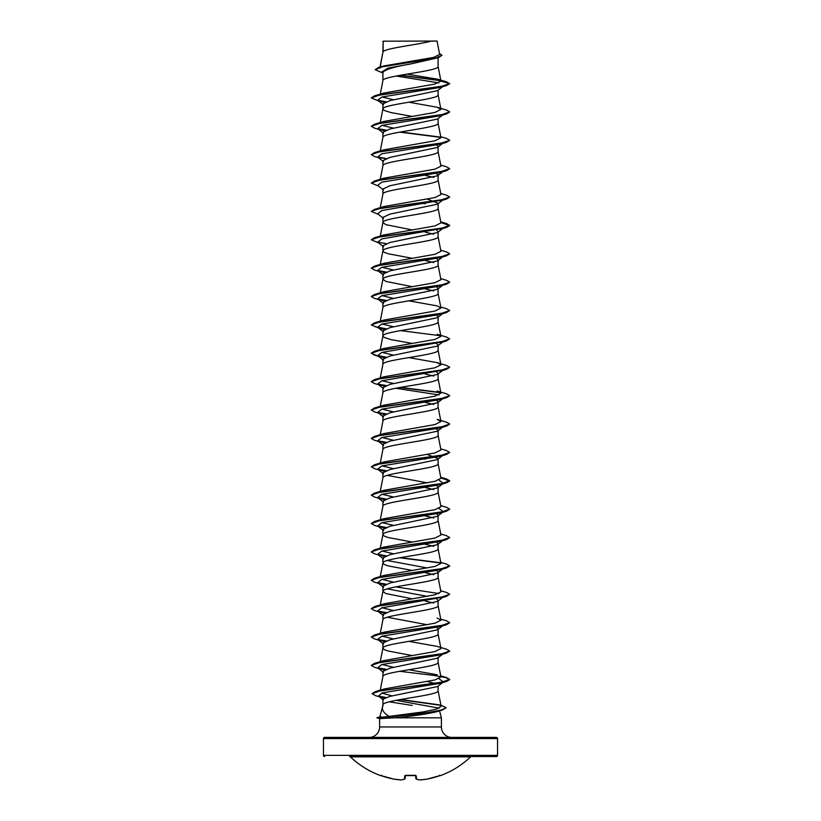 <?xml version="1.0" encoding="UTF-8"?>
<svg xmlns="http://www.w3.org/2000/svg" width="821" height="821" viewBox="0 0 821 821"><rect width="100%" height="100%" fill="white"/><g stroke="black" fill="none" stroke-linecap="round" stroke-linejoin="round"><path stroke-width="1.23" d="M419.418 779.899A0.585 0.544 -81.6 0 0 419.572 779.94A0.585 0.585 0 0 0 419.695 779.95L427.269 779.088A87.036 86.698 -0 0 0 439.307 775.824L440.456 775.609A0.585 0.585 0 0 1 440.005 775.599M440.456 775.609A87.047 87.047 0 0 0 470.577 756.88L350.423 756.88A87.047 87.047 0 0 0 380.544 775.609L381.703 775.824A87.036 86.698 -0 0 0 393.731 779.088L401.305 779.95L393.752 779.088A0.585 0.585 0 0 1 393.731 779.088A86.923 80.006 -77.1 0 0 401.274 779.94A86.923 33.138 -84.6 0 0 404.486 779.088L404.774 775.824L405.943 775.506A86.964 80.345 0 0 0 415.057 775.506L416.226 775.824L416.514 779.088A86.923 33.138 84.6 0 0 419.726 779.94A86.923 80.006 77.1 0 0 427.269 779.088L440.251 775.527L427.269 779.088A0.585 0.585 0 0 1 427.248 779.088A0.585 0.585 0 0 0 427.269 779.088M470.577 756.88A1.18 1.18 0 0 1 471.387 756.552L349.613 756.552A1.18 1.18 0 0 1 350.423 756.88M389.051 756.552L496.366 756.552A1.18 1.18 0 0 0 497.547 755.371L497.547 738.572L323.453 738.572L323.453 755.371L497.547 755.371M324.634 756.552A1.18 1.18 0 0 1 323.453 755.371M431.384 41.05C419.1 44.601 385.418 48.162 383.12 51.713L383.12 41.194L437.049 41.05L439.656 54.453L433.632 57.398L383.356 66.039L378.758 67.404L435.027 58.322L441.975 55.294L439.461 53.468M369.152 737.402A10.447 10.447 0 0 0 379.6 726.954L379.6 718.632L376.993 717.698L389.257 716.415C384.012 713.346 381.775 710.155 382.535 706.84L383.089 705.455M324.634 737.402L496.366 737.402L324.634 737.402A1.18 1.18 0 0 0 323.453 738.572M496.366 737.402A1.18 1.18 0 0 1 497.547 738.572M451.848 737.402A10.447 10.447 0 0 1 441.4 726.954L379.6 726.954M382.925 704.798L382.535 706.84M382.483 707.025L379.836 716.938L381.426 716.897M439.533 710.832L441.4 717.811L441.4 726.954M379.61 718.632L394.47 717.811L441.4 717.811M438.958 678.7L443.371 681.974L437.49 686.572L390.037 696.352L382.904 699.184L382.904 704.87M438.096 686.099L438.096 690.748C439.799 695.479 381.201 700.21 382.904 704.941M383.12 41.194L382.904 52.216M380.174 66.983L382.904 52.287M382.381 72.843L375.166 69.703L382.617 66.696L438.445 57.675L410.5 63.997C393.741 66.86 384.536 69.723 382.904 72.576L382.904 80.591M438.096 57.788L438.096 66.47C439.799 71.201 381.201 75.932 382.904 80.663L380.061 95.215M442.529 86.728L437.48 90.679L389.996 100.603L382.904 103.918L382.904 108.967M438.096 90.197L438.096 94.846C439.799 99.577 381.201 104.308 382.904 109.039L384.259 110.455L390.991 112.58L412.101 116.387M442.529 115.104L437.48 119.055L389.985 128.979L382.904 132.294L382.904 137.415C381.201 132.684 439.799 127.953 438.096 123.222L438.096 118.573M380.267 150.9L382.904 137.415M442.529 143.48L437.48 147.431L389.996 157.355L382.904 160.67L382.904 165.791C381.201 161.06 439.799 156.329 438.096 151.598L438.096 146.477L436.721 145.05M380.267 179.276L382.904 165.791M434.945 172.677L438.096 174.852L437.48 175.807L389.985 185.731L382.904 189.046L382.904 194.095M438.096 174.852L438.096 179.973C439.799 184.704 381.201 189.435 382.904 194.167M427.372 199.103L438.096 203.228L437.48 204.183L389.985 214.107L382.904 217.421L382.904 222.542L385.911 224.667L412.101 229.901M438.096 203.228L438.096 208.349C439.799 213.08 381.201 217.811 382.904 222.542L380.267 236.038M436.721 230.178L438.096 231.604L437.49 232.559L389.996 242.482L382.904 245.797L382.904 250.846M438.096 231.604L438.096 236.725C439.799 241.456 381.201 246.187 382.904 250.918L384.259 252.334L388.179 253.751L412.101 258.276M380.267 264.413L382.904 250.918M436.721 258.553L438.096 259.98L437.48 260.934L389.985 270.858L382.904 274.173L382.904 279.294L385.911 281.418L412.101 286.652M438.096 259.98L438.096 265.101C439.799 269.832 381.201 274.563 382.904 279.294L380.267 292.789M436.721 286.929L438.096 288.356L437.48 289.31L389.996 299.234L382.904 302.549L382.904 307.598M438.096 288.356L438.096 293.477C439.799 298.208 381.201 302.939 382.904 307.67M436.721 315.305L438.096 316.732L437.48 317.686L389.996 327.61L382.904 330.925L382.904 335.974M438.096 316.732L438.096 321.853C439.799 326.584 381.201 331.315 382.904 336.046L384.259 337.462L390.991 339.596L412.101 343.404M380.267 349.541L382.904 336.046M436.721 343.681L438.096 345.107L437.48 346.062L389.985 355.996L382.904 359.3L382.904 364.35M438.096 345.107L438.096 350.228C439.799 354.959 381.201 359.69 382.904 364.421M436.721 372.057L438.096 373.483L437.48 374.438L389.996 384.361L382.904 387.676L382.904 392.725M438.096 373.483L438.096 378.614C439.799 383.335 381.201 388.066 382.904 392.797M436.721 400.432L438.096 401.869L437.48 402.813L389.985 412.747L382.904 416.052L382.904 421.101M438.096 401.869L438.096 406.99C439.799 411.711 381.201 416.442 382.904 421.173M434.945 428.059L438.096 430.245L437.48 431.189L389.985 441.123L382.904 444.428L382.904 449.477M438.096 430.245L438.096 435.366C439.799 440.087 381.201 444.818 382.904 449.549M427.372 454.495L438.096 458.621L437.49 459.565L389.996 469.489L382.904 472.804L382.904 477.853M438.096 458.621L438.096 463.742C439.799 468.473 381.201 473.194 382.904 477.925L380.267 491.42M438.096 486.997L437.48 487.941L389.985 497.875L382.904 501.179L382.904 506.3C381.201 501.569 439.799 496.849 438.096 492.118L438.096 486.997L436.721 485.56M380.267 519.796L382.904 506.3M436.721 513.946L438.096 515.372L437.49 516.317L389.996 526.251L382.904 529.555L382.904 534.604M438.096 515.372L438.096 520.493C439.799 525.224 381.201 529.945 382.904 534.676L384.259 536.103L388.179 537.519L412.101 542.034M380.267 548.171L382.904 534.676M436.721 542.322L438.096 543.748L437.49 544.692L389.996 554.627L382.904 557.931L382.904 562.98M438.096 543.748L438.096 548.869C439.799 553.6 381.201 558.321 382.904 563.052L384.259 564.479L388.179 565.895L412.101 570.41M380.267 576.547L382.904 563.052M436.721 570.698L438.096 572.124L437.48 573.068L389.985 583.002L382.904 586.307L382.904 591.428L385.911 593.562L412.101 598.786M438.096 572.124L438.096 577.245C439.799 581.976 381.201 586.707 382.904 591.428L380.267 604.923M438.096 600.5L437.49 601.444L389.996 611.378L382.904 614.683L382.904 619.804C381.201 615.083 439.799 610.352 438.096 605.621L438.096 600.5L436.721 599.073M380.267 633.299L382.904 619.804M436.721 627.449L438.096 628.876L437.49 629.82L389.985 639.754L382.904 643.059L382.904 648.108M438.096 628.876L438.096 633.997C439.799 638.728 381.201 643.459 382.904 648.18L384.259 649.606L388.179 651.022L412.101 655.538M438.096 657.252L437.48 658.196L389.985 668.13L382.904 671.434L382.904 676.566C381.201 671.835 439.799 667.104 438.096 662.373L438.096 657.252M380.246 690.174L382.904 676.566M416.668 60.395L419.788 60.928M425.278 175.437L433.775 177.418M420.485 202.931L425.278 203.813M420.485 231.306L421.286 231.45M425.278 232.189L433.775 234.17M420.485 259.682L421.286 259.826M425.278 260.565L433.775 262.546M425.278 288.941L433.775 290.921M420.485 316.434L421.286 316.578M420.485 344.81L421.286 344.953M425.278 374.068L433.775 376.049M420.485 401.561L421.286 401.705M425.278 402.444L433.775 404.425M420.485 429.937L421.286 430.081M420.485 458.313L425.278 459.196M387.225 475.369L427.372 482.871M420.485 486.689L421.286 486.832M425.278 487.571L433.775 489.552M420.485 515.075L421.286 515.208M425.278 515.947L433.775 517.928M425.278 544.323L433.775 546.304M387.225 560.497L427.372 567.999M420.485 571.827L421.286 571.96M425.278 572.699L433.775 574.679M387.225 588.873L427.372 596.374M420.485 600.202L421.286 600.336M425.278 601.075L433.775 603.055M387.225 617.248L427.372 624.75M427.372 681.502L434.945 683.452M420.485 685.33L421.286 685.473M389.195 701.822L412.234 705.455M438.742 82.89L396.235 76.014M382.904 73.264L381.498 72.156L387.974 68.081L410.5 63.997M440.815 80.756L399.971 75.327M438.445 57.675L441.975 55.294M382.904 41.563L385.223 41.05M384.279 102.481L377.629 100.254L381.827 97.042L440.292 87.395L446.48 85.569L449.672 83.732L446.388 81.761L437.624 79.185L407.021 74.136M440.538 80.468L400.751 75.193M375.166 69.703L378.758 67.404M440.949 81.156L434.555 84.142L383.859 93.06L374.52 95.852L440.867 86.585L449.672 83.496L440.949 81.156L437.624 79.185M389.257 716.415L422.938 711.951L436.444 709.128L441.134 706.317L438.075 690.605M392.264 695.921L381.683 693.078M440.733 675.868L446.48 677.561L449.672 679.398L441.01 682.456L375.3 691.641L384.166 688.973L435.058 679.921L440.939 676.935L438.075 662.229M437.141 674.78L408.899 669.731M393.628 667.319L382.042 664.517M408.899 641.355L437.141 646.404L446.48 649.185L449.672 651.022L440.867 654.111L374.52 663.378L383.859 660.587L434.976 651.566L440.939 648.559L438.075 633.853M393.628 638.943L382.042 636.142M440.733 619.116L446.48 620.809L449.672 622.646L440.867 625.735L374.52 635.002L383.859 632.211L434.966 623.19L440.939 620.183L437.141 618.028M393.628 610.567L382.042 607.766M380.267 605.58L383.859 603.835L434.966 594.815L440.939 591.808L438.075 577.101M393.628 582.192L382.042 579.39M440.733 562.364L446.48 564.058L449.672 565.895L440.867 568.984L374.52 578.241L383.859 575.459L434.966 566.439L440.939 563.422L438.075 548.726M393.628 553.806L382.042 551.014M440.733 533.978L446.48 535.682L449.672 537.519L440.867 540.608L374.52 549.865L383.859 547.084L434.966 538.063L440.939 535.046L438.075 520.35M393.628 525.43L382.042 522.628M440.733 505.603L446.48 507.306L449.672 509.143L440.867 512.232L374.52 521.489L383.859 518.708L434.976 509.687L440.939 506.67L438.075 491.974M393.628 497.054L382.042 494.252M440.733 477.227L446.48 478.93L449.672 480.767L440.867 483.856L374.52 493.113L383.859 490.332L434.966 481.311L440.939 478.294L438.075 463.598M393.628 468.678L382.042 465.876M440.733 448.851L446.48 450.555L449.672 452.392L440.867 455.481L374.52 464.737L383.859 461.956L434.976 452.925L440.939 449.918L438.075 435.222M393.628 440.302L382.042 437.501M374.52 436.362L383.859 433.58L434.966 424.56L440.939 421.542L437.141 419.387L446.48 422.179L449.672 424.016L440.867 427.094L374.52 436.362L371.349 438.322M393.628 411.926L382.042 409.125M374.52 407.986L383.859 405.205L434.976 396.174L440.939 393.167L437.141 391.012L446.48 393.803L449.672 395.63L440.867 398.719L374.52 407.986L371.349 409.946M393.628 383.551L382.042 380.749M437.141 362.636L446.48 365.427L449.672 367.254L440.867 370.343L374.52 379.61L383.859 376.829L434.966 367.798L440.939 364.791L437.141 362.636L408.899 357.587M393.628 355.175L382.042 352.373M374.52 351.234L383.859 348.453L434.976 339.422L440.939 336.415L437.141 334.26L446.48 337.051L449.672 338.878L440.867 341.967L374.52 351.234L371.328 353.071L374.52 355.144L385.593 357.289M393.628 326.799L382.042 323.997M380.061 322.232L380.564 321.534M440.733 306.972L446.48 308.675L449.672 310.502L440.867 313.591L374.52 322.858L383.859 320.077L434.966 311.046L440.939 308.039L437.131 305.884L408.899 300.835M393.628 298.423L382.042 295.622M440.733 278.596L446.48 280.3L449.672 282.126L440.867 285.215L374.52 294.482L383.859 291.701L434.976 282.67L440.939 279.663L438.075 264.957M393.628 270.047L382.042 267.246M440.733 250.22L446.48 251.924L449.672 253.751L440.867 256.84L374.52 266.107L383.859 263.325L434.976 254.294L440.939 251.288L438.075 236.581M440.733 221.844L446.48 223.538L449.672 225.375L440.867 228.464L374.52 237.731L383.859 234.95L434.976 225.919L440.939 222.912L438.075 208.206M440.733 193.469L446.48 195.162L449.672 196.999L440.867 200.088L374.52 209.355L383.859 206.574L434.976 197.543L440.939 194.536L438.075 179.83M440.733 165.093L446.48 166.786L449.672 168.623L440.867 171.712L374.52 180.979L383.859 178.198L434.966 169.167L440.939 166.16L438.075 151.454M440.733 136.717L446.48 138.41L449.672 140.247L440.867 143.336L374.52 152.603L383.859 149.822L434.976 140.791L440.939 137.784L438.075 123.078M393.628 128.168L382.042 125.367M437.141 107.253L446.48 110.035L449.672 111.872L440.867 114.961L374.52 124.228L383.859 121.446L434.966 112.415L440.939 109.409L437.141 107.253L408.899 102.204M393.628 99.793L382.042 96.991M439.379 710.268L435.818 711.951C425.35 714.311 411.567 716.261 394.47 717.811M449.651 111.995L446.48 113.945L440.292 115.771L381.827 125.418L377.629 128.64L384.279 130.857M443.34 142.854L442.765 143.203M446.48 142.32L440.292 144.147L381.827 153.794L377.629 157.016L380.698 158.34L374.52 156.513L371.328 154.676L380.133 151.587L446.48 142.32L449.651 140.37M443.34 171.23L442.765 171.589M449.651 168.746L446.48 170.696L440.292 172.523L381.827 182.17L377.629 185.392L383.52 189.99M442.765 199.965L381.827 210.545L377.629 213.768L383.51 218.365M437.49 232.559L443.34 227.981M442.765 228.341L381.827 238.921L377.629 242.144L383.51 246.741M443.34 256.357L440.292 257.65L381.827 267.297L377.629 270.52L384.279 272.746M443.34 284.733L442.765 285.092M449.651 282.25L446.48 284.199L440.292 286.026L381.827 295.673L377.629 298.895L384.279 301.122M443.34 313.109L440.292 314.402L381.827 324.049L377.629 327.271L383.51 331.869M380.698 328.595L384.279 329.498M442.765 341.844L381.827 352.435L377.629 355.647L384.279 357.874M442.765 370.22L381.827 380.811L377.629 384.023L384.279 386.25M395.722 388.261L438.958 394.942M443.34 398.236L442.765 398.596M449.651 395.753L446.48 397.703L440.292 399.54L381.827 409.186L377.629 412.399L384.279 414.626M443.34 426.612L440.292 427.915L381.827 437.562L377.629 440.774L384.279 443.001M443.34 454.988L440.292 456.291L381.827 465.938L377.629 469.15L384.279 471.377M438.958 480.069L443.371 483.343L440.292 484.667L381.827 494.314L377.629 497.526L384.279 499.753M438.958 508.445L443.371 511.719L440.292 513.043L381.827 522.69L377.629 525.902L384.279 528.129M443.34 540.126L440.292 541.419L381.827 551.065L377.629 554.278L384.279 556.505M437.48 573.068L442.765 568.85M449.651 566.008L446.48 567.968L440.292 569.795L381.827 579.441L377.629 582.653L384.279 584.88M395.722 586.892L438.958 593.573M442.765 597.226L381.827 607.817L377.629 611.029L384.279 613.256M443.34 625.253L440.292 626.546L381.827 636.193L377.629 639.405L384.279 641.632M437.48 658.206L443.371 653.598L440.302 654.922L381.827 664.569L377.629 667.781L384.279 670.008M443.371 681.974L440.302 683.298L382.401 692.873L378.46 696.064L384.033 698.076M396.081 700.323L439.173 708.184M439.533 710.463L435.818 711.951M446.48 85.569L380.133 94.836L371.328 97.925L378.471 100.921M378.235 100.644L385.593 101.907M446.48 113.945L380.133 123.212L371.328 126.301L374.52 128.127L380.698 129.964M378.235 129.02L385.593 130.282M399.714 132.13L440.733 137.374M378.235 157.396L385.593 158.658M446.48 170.696L380.133 179.963L371.328 183.052L378.471 186.049M449.651 197.122L446.48 199.072L380.133 208.339L371.328 211.428L378.471 214.425M440.867 222.522L449.672 225.611L446.48 227.448L380.133 236.715L371.328 239.804L378.471 242.8M449.651 253.874L446.48 255.824L380.133 265.091L371.328 268.18L374.52 270.017L380.698 271.843M446.48 284.199L380.133 293.466L371.328 296.555L374.52 298.392L380.698 300.219M378.235 299.275L385.593 300.537M449.672 310.502L446.48 312.575L380.133 321.842L371.328 324.931L378.471 327.928M378.235 327.651L385.593 328.913M449.672 338.878L446.48 340.951L380.133 350.218L371.328 353.307M449.651 367.377L446.48 369.327L380.133 378.594L371.328 381.683L374.52 383.52L380.698 385.347M378.235 384.402L385.593 385.665M399.714 387.522L440.733 392.756M446.48 397.703L380.133 406.97L371.328 410.059L374.52 411.896L380.698 413.722M378.235 412.778L385.593 414.041M449.651 424.129L446.48 426.078L380.133 435.346L371.328 438.435L374.52 440.272L380.698 442.098M378.235 441.154L385.593 442.416M449.651 452.504L446.48 454.465L380.133 463.721L371.328 466.81L374.52 468.647L380.698 470.474M378.235 469.54L385.593 470.792M440.867 477.914L449.672 481.003L446.48 482.84L380.133 492.097L371.328 495.186L374.52 497.023L380.698 498.85M378.235 497.916L385.593 499.168M449.651 509.256L446.48 511.216L380.133 520.473L371.328 523.562L374.52 525.399L380.698 527.226M378.235 526.292L385.593 527.544M449.651 537.632L446.48 539.592L380.133 548.849L371.328 551.938L374.52 553.775L380.698 555.601M378.235 554.668L385.593 555.92M399.714 557.777L440.733 563.021M446.48 567.968L380.133 577.235L371.328 580.314L374.52 582.151L380.698 583.977M378.235 583.043L385.593 584.295M440.733 590.74L446.48 592.434L449.672 594.271L446.48 596.344L380.133 605.611L371.328 608.7L374.52 610.526L380.698 612.353M378.235 611.419L385.593 612.671M449.651 622.759L446.48 624.719L380.133 633.986L371.328 637.075L374.52 638.902L380.698 640.729M378.235 639.795L385.593 641.057M449.651 651.135L446.48 653.095L380.133 662.362L371.328 665.451L374.52 667.278L380.698 669.105M378.235 668.171L385.593 669.433M399.714 671.28L434.073 675.457L445.557 677.541L449.672 679.634L446.48 681.471L380.728 690.656L372.149 693.724L375.474 695.623L381.714 697.46M379.189 696.516L385.234 697.593M399.94 699.615L440.21 705.28M446.08 707.784L442.56 709.939L419.326 713.931L378.573 717.934L426.633 712.679L440.785 710.175L446.101 707.897M374.52 95.852L371.349 97.802M377.66 100.285L386.055 101.732M374.52 124.228L371.349 126.177M377.66 128.661L386.055 130.108M400.515 131.986L440.436 137.086M374.52 152.603L371.349 154.553M377.66 157.037L386.055 158.484M374.52 180.979L371.328 183.052M374.52 209.355L371.328 211.428M374.52 237.731L371.349 239.681M377.66 242.174L386.055 243.611M374.52 266.107L371.349 268.057M377.66 270.55L386.055 271.997M374.52 294.482L371.349 296.432M377.66 298.926L386.055 300.373M374.52 322.858L371.328 324.931M371.349 324.808L375.433 326.779L386.055 328.749M400.515 330.627L440.436 335.717M371.349 353.194L375.433 355.154L386.055 357.125M374.52 379.61L371.349 381.57M377.66 384.054L386.055 385.501M400.515 387.379L440.436 392.469M377.66 412.429L386.055 413.876M377.66 440.805L386.055 442.252M374.52 464.737L371.328 466.81M377.66 469.181L386.055 470.628M374.52 493.113L371.349 495.073M377.66 497.557L386.055 499.004M374.52 521.489L371.349 523.449M377.66 525.933L386.055 527.38M374.52 549.865L371.349 551.825M377.66 554.308L386.055 555.755M400.515 557.633L440.436 562.724M374.52 578.241L371.349 580.201M377.66 582.684L386.055 584.131M449.672 594.271L440.867 597.36L374.52 606.627L371.349 608.577M377.66 611.06L386.055 612.507M374.52 635.002L371.349 636.952M377.66 639.436L386.055 640.883M374.52 663.378L371.349 665.328M377.66 667.812L386.055 669.259M375.3 691.641L372.159 693.601M378.573 696.146L385.716 697.429M400.72 699.482L439.481 704.88M440.908 705.147L446.101 707.661M376.993 717.934L381.19 718.673M496.366 756.552L431.949 756.552M415.631 775.578L415.888 778.565A0.585 0.575 -5 0 0 416.514 779.088A0.585 0.534 -68.8 0 1 416.114 778.965M405.369 775.578L405.112 778.565A0.585 0.575 -175 0 1 404.486 779.088A0.585 0.534 -111.2 0 0 404.886 778.965A0.585 0.534 -111.2 0 1 404.732 779.057A0.585 0.585 0 0 0 405.112 778.575A0.585 0.585 0 0 1 404.732 779.057L401.428 779.94A0.585 0.544 -98.4 0 1 401.274 779.94L401.305 779.95A0.585 0.585 0 0 0 401.428 779.94A0.585 0.544 -98.4 0 0 401.582 779.899M419.695 779.95L419.726 779.94A0.585 0.544 -81.6 0 1 419.572 779.94A0.585 0.585 0 0 0 419.695 779.95L427.248 779.088M415.672 775.527A0.585 0.554 -5 0 0 416.226 775.824M405.328 775.527A0.585 0.554 -175 0 1 404.774 775.824M415.611 775.322L405.389 775.322M380.267 661.675L382.925 648.036M440.939 620.183L438.075 605.477M380.267 463.044L382.925 449.405M380.267 434.668L382.925 421.029M440.939 421.542L438.075 406.847M380.267 406.292L382.925 392.654M440.939 393.167L438.075 378.471M380.267 377.917L382.925 364.278M440.939 364.791L438.075 350.085M440.939 336.415L438.075 321.709M380.267 321.165L382.925 307.526M440.939 308.039L438.075 293.333M380.267 207.651L382.925 194.023M380.267 122.524L382.925 108.895M440.939 109.409L438.075 94.702M440.939 81.043L438.075 66.327M379.846 67.938L382.925 52.144M440.292 200.899L446.48 199.072M440.292 229.275L446.48 227.448M440.292 257.65L446.48 255.824M440.292 314.402L446.48 312.575M440.292 342.778L446.48 340.951M380.698 356.971L374.52 355.144M440.292 371.164L446.48 369.327M440.292 427.915L446.48 426.078M440.292 456.291L446.48 454.465M440.292 484.667L446.48 482.84M440.292 513.043L446.48 511.216M440.292 541.419L446.48 539.592M440.292 598.17L446.48 596.344M440.292 626.546L446.48 624.719M440.302 654.922L446.48 653.095M440.302 683.298L446.48 681.471M436.29 711.817L442.56 709.939M377.629 100.254L383.51 104.862M377.629 128.64L383.52 133.238M377.629 157.016L383.51 161.614M442.529 171.856L437.48 175.807M442.529 200.232L437.48 204.183M443.371 256.326L437.48 260.934M377.629 270.52L383.52 275.117M442.529 285.359L437.48 289.31M377.629 298.895L383.51 303.493M443.371 313.078L437.48 317.686M442.529 342.111L437.48 346.062M377.629 355.647L383.51 360.245M443.371 369.84L437.48 374.438M377.629 384.023L383.51 388.62M443.371 398.216L437.48 402.813M377.629 412.399L383.52 417.006M443.371 426.592L437.48 431.189M377.629 440.774L383.51 445.382M442.529 455.624L437.49 459.565M377.629 469.15L383.51 473.758M443.371 483.343L437.48 487.941M377.629 497.526L383.52 502.134M443.371 511.719L437.49 516.317M377.629 525.902L383.51 530.51M443.371 540.095L437.49 544.692M377.629 554.278L383.51 558.885M377.629 582.653L383.51 587.261M442.529 597.503L437.49 601.444M377.629 611.029L383.51 615.637M443.371 625.222L437.49 629.82M377.629 639.405L383.52 644.013M377.629 667.781L383.51 672.389M378.46 696.064L383.345 699.872M383.859 603.835L374.52 606.627M379.846 716.938L376.993 717.698M416.268 779.057A0.585 0.585 0 0 1 415.888 778.575A0.585 0.585 0 0 0 416.268 779.057L419.572 779.94M439.666 775.178L440.251 775.527M393.731 779.088L380.749 775.527L393.731 779.088A0.585 0.585 0 0 0 393.752 779.088M415.765 775.619L405.235 775.619M380.544 775.609L381.293 775.281M381.334 775.178L380.749 775.527M404.732 779.057L401.428 779.94"/></g></svg>
